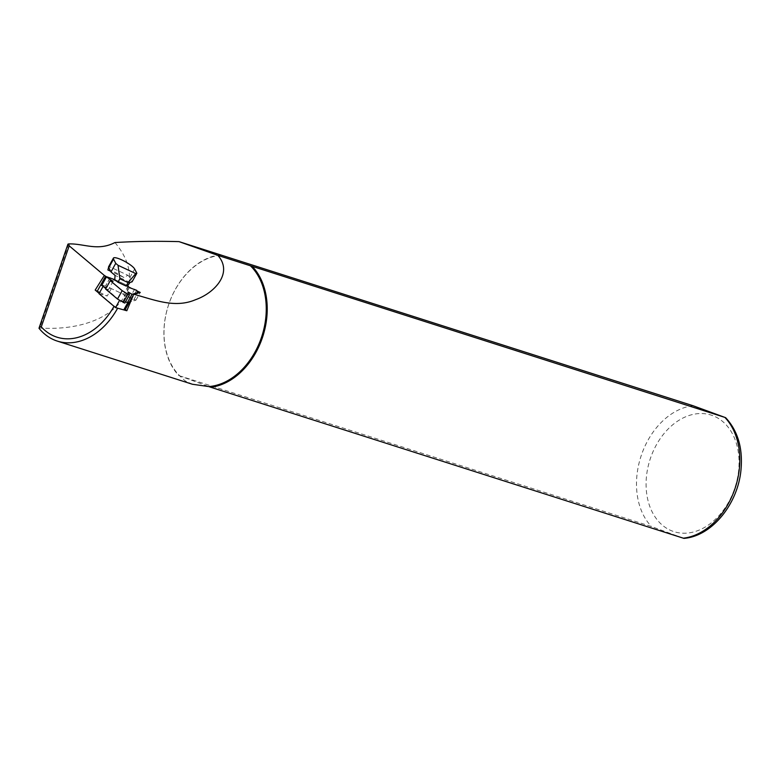 <?xml version="1.0" encoding="UTF-8"?>
<svg xmlns="http://www.w3.org/2000/svg" width="780" height="780" viewBox="0 0 780 780"><rect width="100%" height="100%" fill="white"/><g stroke="black" fill="none" stroke-linecap="round" stroke-linejoin="round"><path stroke-width="0.58" stroke-dasharray="3.9 2.92" d="M127.627 285.656L114.943 279.718M103.067 286.406L111.326 288.61L135.974 300.154L129.402 302.084L133.156 300.973L137.446 293.27M128.193 285.919L123.523 294.323L105.641 285.948L110.321 277.553M123.523 294.323L124.644 295.99L131.995 298.711L133.156 300.973M125.629 301.685L123.406 300.368L124.79 303.04L129.46 294.645M105.602 289.048L108.401 289.702L106.051 288.249M100.835 284.749L105.641 285.948M128.086 291.974L123.406 300.368M113.071 281.307L108.401 289.702M129.314 287.586L124.644 295.99M99.011 293.69L107.221 295.99L111.326 288.61M105.846 288.61L119.584 300.358M103.116 286.319L103.681 286.786M119.652 300.241L125.512 301.88M126.341 302.104L127.861 302.533M123.786 309.894L117.663 308.188L114.163 306.023L99.177 293.407M99.694 292.461L107.221 295.99M135.974 300.154L140.264 292.451M136.968 290.911L130.757 287.995M129.051 287.196L105.846 276.334M105.544 276.325L100.835 284.788M108.635 266.682A12.236 2.642 -150.9 0 1 108.937 266.409L108.605 267.277M107.884 269.958L115.177 272.308L123.942 277.485L127.861 275.272L108.937 266.409M127.861 275.272A12.236 2.642 -150.9 0 1 129.889 277.582L132.083 281.834M130.065 282.418L115.079 275.398M114.757 279.562L127.715 285.636M123.942 277.485L110.594 271.235M114.962 242.551C152.773 287.313 112.856 332.67 39.741 328.019L39 328.273M221.422 255.167A67.285 49.199 -72.3 0 0 168.909 303.947A67.285 49.199 -72.3 0 0 179.829 375.95L185.055 380.825L192.465 384.267M220.282 254.806A67.967 49.696 -72.3 0 0 168.851 304.005A67.967 49.696 -72.3 0 0 178.844 375.57L208.835 386.578M683.28 538.19L651.427 526.519L178.844 375.57M105.914 276.354L101.244 284.749M110.175 277.543L105.505 285.938M136.666 290.316L131.995 298.711M134.686 289.087L130.006 297.492M129.889 277.582L134.667 269.002M693.02 405.727A67.967 49.696 -72.3 0 0 641.472 454.857A67.967 49.696 -72.3 0 0 651.427 526.519M712.481 415.545A61.172 44.723 -72.3 0 0 646.23 488.953A61.172 44.723 -72.3 0 0 719.004 515.609A61.172 44.723 -72.3 0 0 712.481 415.545M68.698 243.916L39.741 328.019M133.341 295.064L132.356 296.839M132.97 295.669L132.581 296.371"/><path stroke-width="1.17" d="M114.943 279.718L105.514 276.354L113.071 281.307L110.282 280.654L122.167 290.667L127.891 294.206L129.48 294.762L128.086 291.974L132.005 294.294L137.836 292.578L136.666 290.316L129.314 287.586L127.627 285.656M110.282 280.654L105.602 289.048L117.497 299.062L122.167 290.667M132.005 294.294L127.325 302.689L129.402 302.084L127.861 302.533L123.757 309.904L125.297 309.455L126.828 310.752L115.547 307.613L99.011 293.69L103.067 286.406M137.446 293.27L137.836 292.578M127.325 302.689L125.629 301.685M124.79 303.04L117.497 299.062M106.051 288.249L100.835 284.749L105.514 276.354M119.584 300.358L115.547 307.613M103.681 286.786L105.846 288.61M125.512 301.88L126.341 302.104M132.356 296.839L125.278 309.485L132.581 296.371M100.835 284.788L97.207 291.301L99.694 292.461M217.844 255.382L179.01 241.624C155.815 241.03 134.462 241.342 114.962 242.551C97.51 251.492 84.084 243.418 68.698 243.916L69.186 245.836L41.282 326.878L40.043 326.42L39 328.273A67.285 49.199 -72.3 0 0 57.291 341.094L192.465 384.267L208.835 386.578A67.285 49.199 -72.3 0 0 261.339 337.798A67.285 49.199 -72.3 0 0 250.419 265.785L217.844 255.382C233.376 272.747 214.734 293.007 195.507 299.715C174.583 308.665 153.835 299.578 133.887 294.314L140.264 292.451L136.968 290.911M130.757 287.995L129.051 287.196M69.186 245.836L104.354 275.447L95.189 290.053L99.177 293.407M95.189 290.053L97.207 291.301M115.742 263.357L110.965 271.937L108.761 267.686A12.236 2.642 -150.9 0 1 108.635 266.682L113.422 258.102A12.236 2.642 29.1 0 0 113.548 259.106L115.742 263.357L118.034 265.288L135.739 273.575L136.861 273.244L132.083 281.834L130.065 282.418L127.715 285.636L126.155 286.094L117.946 282.243L119.876 278.762L128.095 282.613L126.155 286.094M110.965 271.937L115.079 275.398L114.757 279.562L117.946 282.243M136.861 273.244L134.667 269.002A12.236 2.642 29.1 0 0 122.021 260.023A12.236 2.642 29.1 0 0 113.422 258.102M110.594 271.235L107.884 269.958L108.605 267.277M118.034 265.288L119.876 278.762M128.095 282.613L135.739 273.575M57.291 341.094A67.285 49.199 -72.3 0 0 117.653 308.197M41.282 326.878A63.648 46.547 -72.3 0 0 114.007 306.316M133.887 294.314L132.961 295.669M133.341 295.064L126.828 310.752M179.01 241.624L693.02 405.727L724.874 417.398L250.419 265.785M68.698 243.916L67.948 244.14L39.185 327.668M105.602 276.218L104.354 275.447M208.835 386.578L210.697 387.241A67.967 49.696 -72.3 0 0 262.255 338.11A67.967 49.696 -72.3 0 0 252.291 266.458M210.697 387.241L683.953 538.375C712.042 536.182 738.026 503.763 741 469.677C742.94 448.159 737.792 430.784 725.556 417.583M127.891 294.206L123.211 302.601M106.324 277.134L101.644 285.529M113.548 259.106L108.761 267.686M683.28 538.19A67.967 49.696 -72.3 0 0 734.838 489.06A67.967 49.696 -72.3 0 0 724.874 417.398M129.48 294.762L124.8 303.157"/></g></svg>
